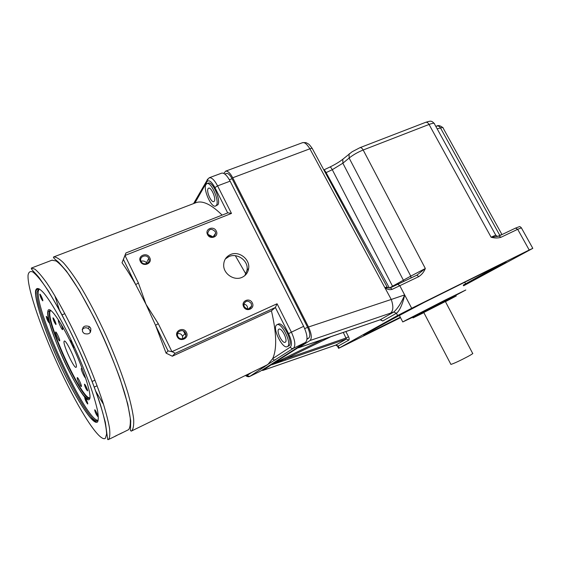 <?xml version="1.0" encoding="UTF-8"?>
<svg xmlns="http://www.w3.org/2000/svg" width="561" height="561" viewBox="0 0 561 561"><rect width="100%" height="100%" fill="white"/><g stroke="black" fill="none" stroke-linecap="round" stroke-linejoin="round"><path stroke-width="0.84" d="M513.792 258.039L524.212 252.794L513.792 258.039M403.941 312.477L415.287 306.797L403.941 312.477M346.053 344.496L355.947 339.538L346.053 344.496M400.309 317.224L368.78 332.925L363.977 335.197L363.942 334.77M503.28 263.011L463.225 285.121M363.752 334.952L363.808 335.716L363.977 335.197M363.745 334.987L391.466 319.63L424.165 302.414L506.022 261.714M498.427 265.416L499.262 266.096L506.141 261.749M499.262 266.096L465.875 284.168L464.606 282.19M463.407 285.465L465.875 284.168M368.353 332.091L368.801 333.346L400.491 317.568M368.801 333.346L363.808 335.716M400.533 317.652L338.592 348.353L397.616 315.534L411.683 308.27L404.649 294.925C403.422 301.545 399.902 310.927 396.431 313.276L382.742 320.983L380.169 319.791L393.766 312.035L396.431 313.276L393.766 312.035L310.03 340.52L298.571 347.792L313.865 342.462M404.649 294.925L399.797 285.71L392.258 289.322C389.79 290.079 387.335 289.539 384.895 287.702L391.248 299.462L404.649 294.925C401.466 302.681 397.833 308.382 393.766 312.035M380.078 319.819L313.943 342.434M345.857 331.53L348.528 336.747L346.137 337.988L285.254 359.012L285.304 360.19L346.425 339.04L343.283 332.407M339.195 348.002L338.213 346.067L335.92 345.029L263.011 370.351L271.966 364.299L323.234 339.265M271.783 364.783L285.304 360.19M331.256 336.516L285.254 359.012L271.875 364.538M298.059 347.715L271.966 364.299M298.045 347.722L298.571 347.792M310.03 340.52C312.091 338.283 311.586 333.781 308.508 327L232.71 177.767C230.248 173.118 227.899 170.916 225.662 171.147L223.783 173.419M397.875 284.245L416.837 275.199L418.836 276.594C421.802 274.631 423.969 271.938 425.336 268.502L416.865 275.185M498.392 236.237L491.113 237.226C494.886 235.452 496.485 234.863 495.91 235.452M495.798 235.241L434.586 124.17C434.768 122.901 432.924 122.992 429.053 124.451L491.113 237.226C494.641 238.222 497.944 238.229 501.029 237.261L517.677 229.295L529.205 250.003L532.81 248.355L463.589 285.808M501.899 234.442L443.295 128.371C443.463 127.536 442.531 127.389 440.49 127.936L499.76 235.276L502.109 234.512M498.995 235.999L515.552 228.096L498.925 236.027L501.029 237.261M532.782 248.292L521.386 227.864L517.677 229.295L515.552 228.096L519.395 226.651C519.668 226.399 520.306 226.756 521.302 227.717M529.205 250.003L411.683 308.27M411.038 277.961L410.771 276.131L425.336 268.502L363.177 150.004C357.827 152.178 353.142 154.85 349.131 158.041L410.771 276.131L392.525 286.208L392.777 286.671M389.411 288.059L392.525 286.208L332.28 169.695L342.869 163.209L349.131 158.041L349.082 154.037L349.608 153.588M338.213 346.067L335.92 345.029L346.425 339.04L348.788 340.106L338.213 346.067L337.491 346.165L336.909 345.338M226.378 173.475L226.455 173.447C228.145 173.146 230.024 174.913 232.086 178.735L307.582 327.287C310.058 332.687 310.464 336.277 308.788 338.052L306.979 339.216M263.011 370.351L261.678 370.379M232.71 177.767L309.882 148.798C306.783 143.882 304.244 141.877 302.267 142.782L302.155 142.824M392.258 289.322L390.267 287.863L384.895 287.702L387.062 286.944L388.037 287.87M418.836 276.594L399.797 285.71L397.819 284.273L390.197 287.898M325.443 172.914L326.088 172.62L389.285 287.821L388.885 288.024M450.785 364.166L450.918 364.412C454.2 363.395 459.873 360.758 467.93 356.508C471.899 354.328 473.463 353.262 472.621 353.325L445.371 301.516L423.786 312.498M445.448 301.664L456.254 295.998L446.261 300.822L413.036 317.898L423.864 312.652M455.805 295.149L412.637 317.133M455.876 295.282L465.805 290.002L445.252 300.002L406.206 320.072L402.763 321.944L412.707 317.267M235.34 255.718L245.858 273.964M216.258 231.048C213.671 225.354 204.534 228.979 207.549 234.54C210.179 240.269 219.295 236.567 216.258 231.048M215.249 231.672C211.56 228.173 209.064 228.678 207.759 233.18L208.159 234.519C211.756 237.99 214.26 237.541 215.662 233.173L215.249 231.672M212.423 236.917L212.058 236.307L208.173 234.547M252.289 302.891C249.645 297.085 240.599 301.103 243.67 306.762C246.349 312.603 255.374 308.508 252.289 302.891M251.244 303.48C248.137 300.156 245.662 300.43 243.818 304.3L244.231 306.636C247.198 309.903 249.659 309.714 251.623 306.068L251.244 303.48M247.667 308.999L247.464 307.042C246.847 305.247 245.634 304.328 243.825 304.279M186.448 332.449C183.77 326.404 174.05 330.724 177.192 336.607C179.913 342.687 189.611 338.29 186.448 332.449M185.41 333.045C183.223 328.122 175.32 331.642 177.872 336.425L178.033 336.726C180.509 341.305 187.872 337.624 185.418 333.066L182.514 336.334C181.582 334.054 179.92 333.206 177.528 333.767M242.001 277.358C245.788 275.577 248.004 272.611 248.649 268.46C250.192 259.252 238.986 250.592 230.543 254.526C226.013 256.658 223.727 260.276 223.678 265.395C223.657 274.119 234.323 281.047 242.001 277.358M225.361 258.923L228.902 256.58C237.31 252.625 248.796 260.809 247.036 270.234L244.876 275.563M149.745 257.723C147.115 251.805 137.305 255.69 140.39 261.475C143.055 267.436 152.844 263.46 149.745 257.723M148.735 258.355C146.596 253.53 138.609 256.707 141.12 261.412L141.204 261.566C143.518 266.23 151.204 262.934 148.742 258.369L148.735 258.355M146.835 263.558L146.456 262.821C145.229 261.23 143.42 260.683 141.014 261.174M166.084 353.135L168.034 350.92L155.544 325.275L166.084 353.135L172.325 356.221L271.426 310.808C276.643 333.171 277.057 349.131 272.66 358.682L267.927 364.426L249.687 376.459L260.171 371.326L305.493 342.441C307.975 339.833 307.358 334.461 303.648 326.327L230.122 181.161C227.009 175.376 224.197 172.704 221.679 173.146L221.567 173.188M155.404 324.987L145.979 304.265L135.699 284.63C131.015 276.328 126.456 269.021 122.018 262.723L125.93 252.969L227.962 212.808L231.476 213.425L124.977 255.465L125.93 252.969M222.121 215.108C211.399 204.527 202.759 200.347 196.203 202.584L195.656 202.787M276.945 324.756L278.368 324.09C283.095 321.222 293.817 343.367 288.887 345.842L287.26 346.642C282.548 349.426 271.973 327.848 276.615 324.952L276.945 324.756C281.643 321.895 292.372 344.061 287.47 346.523L287.26 346.642M278.782 329.258C275.963 330.941 282.33 343.963 285.149 342.28L285.29 342.203C288.207 340.674 281.783 327.442 278.964 329.153L278.782 329.258M208.04 188.664C206.146 191.35 211.266 202.872 213.783 201.609L214.323 201.147C216.294 198.601 211.139 186.876 208.608 188.159L208.04 188.664M215.62 206.034L217.871 204.758C221.223 200.586 212.619 180.944 208.376 183.096L208.292 183.131M216.42 205.319C219.751 201.154 211.139 181.498 206.918 183.643L205.95 184.513C202.837 189.064 211.343 208.159 215.543 206.062L216.42 205.319M51.949 260.206L56.135 260.984C59.543 263.404 63.695 267.814 68.589 274.196C78.877 288.515 91.871 312.007 103.61 337.855C112.382 357.722 119.339 375.947 124.486 392.532C127.375 402.665 129.289 411.164 130.236 418.022C130.608 423.807 130.068 427.685 128.609 429.649L119.668 434.088M82.544 331.698L84.199 333.536C89.129 334.819 91.303 333.045 90.728 328.22L89.269 326.523C84.269 325.043 82.032 326.768 82.544 331.698M122.347 432.692L115.04 436.248L122.347 432.692M82.151 329.616C83.94 327.589 86.043 327.245 88.456 328.585L89.907 330.268L90.279 332.505M98.112 420.287C86.121 421.535 34.971 310.913 38.323 291.18L39.193 288.838M71.093 340.436L70.7 340.338C71.198 343.016 72.25 345.352 73.856 347.35L74.003 347.273M71.71 341.305L73.8 345.983M84.697 397.553L84.697 397.553C85.153 399.923 86.135 402.069 87.642 404.004L87.74 403.969C88.21 403.478 84.999 396.718 84.697 397.553L84.984 397.651M85.665 398.626L87.474 402.567M46.24 316.495C46.78 318.985 47.741 321.109 49.102 322.877L49.221 322.778C49.487 321.958 46.556 315.654 46.261 316.425L46.24 316.495M47.236 317.554L48.94 321.425M39.796 294.287C40.364 296.881 41.339 299.069 42.727 300.85L42.853 300.724C43.099 299.784 40.14 293.396 39.831 294.195L39.796 294.287M40.799 295.296L42.594 299.413M94.683 409.853L94.676 409.867C95.146 412.314 96.162 414.53 97.74 416.507L97.831 416.479C98.371 416.045 95.054 409.053 94.683 409.853M95.651 410.883L97.6 415.098M89.704 397.833C81.906 399.481 46.815 323.374 49.943 311.664L50.616 310.303M84.438 384.243C84.893 386.704 85.903 388.913 87.46 390.87L87.565 390.828C88.049 390.267 84.774 383.359 84.438 384.236L84.76 384.348M85.398 385.239L87.341 389.495M52.937 317.961C53.47 320.527 54.452 322.715 55.89 324.531L56.016 324.433C56.324 323.592 53.288 317.077 52.965 317.898L52.937 317.961M53.919 318.943L55.777 323.143M55.595 332.105C55.202 333.136 58.996 341.404 59.641 340.906L59.718 340.793C60.153 339.833 56.317 331.474 55.679 331.979L55.595 332.105M77.229 377.679C76.682 378.458 80.672 387.055 81.338 386.529L81.401 386.466C81.983 385.758 77.951 377.062 77.292 377.609L77.229 377.679M81.373 368.444L81.296 368.528C80.707 369.362 84.655 378.002 85.581 377.911M58.702 320.254L58.358 320.317C57.923 321.474 61.913 330.177 62.636 329.644L62.734 329.51C62.783 328.515 62.138 326.565 60.805 323.655M64.08 341.411C62.769 344.356 74.073 368.794 76.072 367.322L76.282 367.09C77.902 364.741 66.289 339.475 64.326 341.081L64.08 341.411M103.568 404.474L95.805 391.319M59.543 310.394L54.852 295.724M271.426 310.808L275.374 307.491L174.92 353.437C174.983 353.051 173.987 352.462 171.939 351.67L168.034 350.92M172.325 356.221L174.92 353.437M122.018 262.723L123.406 259.427L135.699 284.63L138.399 282.968L145.979 304.265L158.279 323.683L171.939 351.67L277.064 303.767L275.374 307.491L288.571 333.669L291.383 332.154C295.121 340.352 295.801 345.73 293.417 348.304L266.77 365.071L131.344 431.072M262.59 367.104L264.273 367.076M288.571 333.669C291.678 340.485 292.253 344.966 290.296 347.119L272.66 358.682C273.389 359.86 274.371 360.225 275.598 359.783M195.628 200.558L194.604 202.374L194.8 203.117M135.86 284.918L123.42 259.406L124.977 255.465L138.399 282.968M168.048 350.906L155.544 325.275L158.279 323.683M146.456 262.821L148.742 258.369M182.69 338.781L182.5 336.312M183.475 331.081L184.892 333.627M184.899 333.648L185.824 335.275M397.616 315.534L396.431 313.276M382.742 320.983L380.449 319.735M348.528 336.747C349.293 338.43 349.384 339.552 348.788 340.106M308.508 327L391.248 299.462C393.549 306.208 393.352 310.752 390.652 313.094M386.999 286.832L312.386 148.749C312.463 148.125 311.628 148.146 309.882 148.798L384.895 287.702M417.082 275.072L390.323 287.842M499.935 235.55L497.256 236.384M437.166 128.855L440.49 127.936C439.522 126.351 438.288 125.72 436.795 126.043L435.771 126.323M359.903 147.697L359.952 147.676C361.053 147.417 362.125 148.195 363.177 150.004L429.053 124.451C428.022 122.719 426.9 122.003 425.694 122.312L425.645 122.326M403.955 281.341L342.869 163.209L342.834 159.233L343.402 158.756M434.144 123.35C432.594 121.779 431.591 121.12 431.143 121.372C430.953 120.924 429.137 121.239 425.694 122.312L359.952 147.676L352.056 151.793L342.834 159.233C339.545 161.834 335.261 164.422 329.994 167.003L323.823 169.92C324.342 169.885 325.092 170.782 326.088 172.62L332.28 169.695C331.278 167.858 330.52 166.961 329.994 167.003L329.952 167.024M435.89 126.506L436.795 126.043C438.351 125.089 440.392 125.636 442.924 127.677M337.126 345.828L336.537 345.148M229.372 179.758L232.086 178.735M307.582 327.287L304.728 328.648M308.788 338.052L307 338.914M53.618 256.966C56.009 256.826 59.263 258.726 63.365 262.66C67.923 267.786 73.091 274.82 78.863 283.768C88.042 298.789 97.27 316.432 106.548 336.691C115.538 357.091 122.649 375.786 127.873 392.791C130.797 403.17 132.719 411.872 133.637 418.885C133.974 424.796 133.378 428.751 131.835 430.743L131.225 431.128L130.447 430.469L130.727 420.82L127.747 404.018L120.019 378.584C112.67 358.591 104.03 338.29 94.108 317.68L79.466 290.71L66.408 271.04L58.646 262.282L55.329 259.547C53.653 258.018 53.078 257.155 53.618 256.966L196.203 202.584M31.367 268.081L34.873 269.147C38.029 271.706 41.963 276.264 46.661 282.814C56.598 297.477 69.459 321.348 81.338 347.49C90.251 367.567 97.46 385.926 102.958 402.56C106.092 412.707 108.266 421.185 109.486 427.987C110.138 433.702 109.872 437.482 108.687 439.333L107.719 439.586L105.342 422.293L100.496 404.839C95.763 390.645 89.809 375.043 82.642 358.03C75.027 340.885 67.257 324.812 59.34 309.826L48.323 290.879L38.898 277.351C33.751 271.251 31.093 269.532 31.367 268.081L52.229 260.101M105.405 438.232L106.618 433.948C106.443 428.983 105.138 421.879 102.712 412.644C96.962 392.616 85.686 363.794 72.72 336.362C62.944 316.124 53.267 298.578 45.196 286.348C40.175 279.238 36.051 274.448 32.84 271.987C30.21 270.879 28.618 271.959 28.05 275.234C27.216 289.146 42.608 332.827 61.1 371.873C79.543 410.968 99.991 442.86 105.405 438.232M35.546 291.026C36.269 287.064 39.074 287.8 43.961 293.228C50.876 301.664 61.114 319.244 71.352 340.555C79.122 357.154 85.665 372.904 90.966 387.812C94.024 396.957 96.247 404.698 97.621 411.031C98.484 416.402 98.484 420.007 97.628 421.844C93.68 426.374 77.18 400.996 62.054 368.956C46.893 336.972 34.502 301.453 35.546 291.026M97.635 420.694L95.826 421.416C95.489 421.956 93.505 420.526 89.893 417.111C82.684 408.359 72.607 390.828 62.818 370.512C53.092 349.973 44.375 328.143 39.347 311.502C37.159 303.319 35.96 297.814 35.757 294.981L35.855 291.418C36.374 289.918 36.963 289.195 37.643 289.252L38.653 288.908L37.18 291.629C33.835 311.881 87.32 426.423 97.635 420.694L97.733 420.645M47.853 311.25C48.772 304.525 60.076 319.756 71.997 344.847C83.94 369.867 92.102 395.652 89.557 399.06C84.641 408.892 44.592 324.279 47.853 311.25M50.427 310.352L49.494 311.846C46.325 323.858 82.748 402.16 89.613 397.966L88.414 398.583C88.112 398.675 87.607 399.565 83.624 395.358C78.316 388.478 72.208 377.834 65.307 363.423C58.519 348.816 53.421 335.759 50.013 324.251C47.881 316.032 47.783 313.164 48.197 311.678L50.427 310.352M277.064 303.767L291.383 332.154L303.648 326.327M209.043 177.837L209.239 177.76C211.679 177.346 214.463 180.053 217.584 185.88L230.122 181.161M227.696 212.914L214.926 187.591C211.532 181.484 208.895 179.52 207.002 181.68L194.884 203.082M245.704 375.337L249.82 376.382L260.311 371.249M247.149 375.4L251.728 372.399M290.296 347.119C291.082 348.374 292.12 348.767 293.417 348.304L305.493 342.441M207.619 179.043L206.764 180.831L207.002 181.68M231.476 213.425L217.584 185.88L214.926 187.591M380.737 319.693L381.396 320.114L380.141 319.805L298.55 347.806M338.592 348.353L337.491 346.165L335.737 345.12L262.85 370.435M224.807 174.057L226.455 173.447M225.662 171.147L302.267 142.782M302.47 142.718C307.155 142.242 306.131 143.069 307.421 143.35C308.361 144.289 308.164 142.711 312.154 148.328M495.903 235.459L497.628 236.433M412.531 316.93L413.036 317.898M450.918 364.412L423.765 312.463M399.39 315.457L402.763 321.944M247.036 270.234L248.649 268.46M208.376 183.096L206.918 183.643M88.456 328.585L89.269 326.523M74.017 346.971L73.856 347.35M97.123 385.765L94.255 387.076M64.873 313.683L61.948 314.882M95.005 380.162L92.137 381.459M108.252 439.642L116.793 435.49M193.573 203.587L206.764 180.831L209.239 177.76L221.679 173.146M245.438 375.463C247.05 376.697 248.467 377.027 249.687 376.459M248.474 308.992L251.623 306.068M213.166 236.777L215.662 233.173"/></g></svg>
